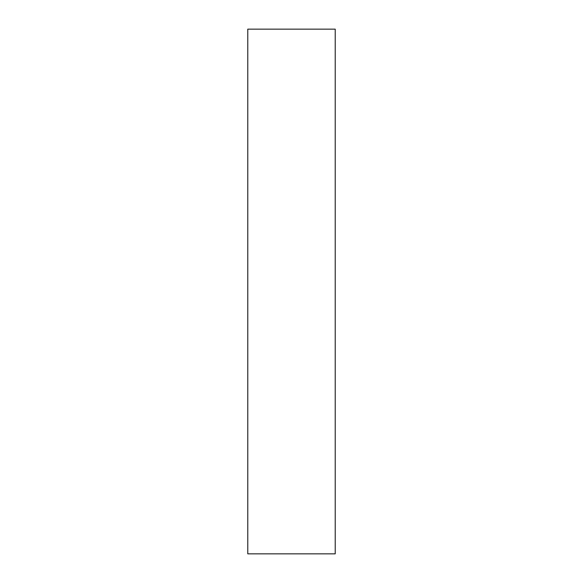 <?xml version="1.0" encoding="UTF-8"?>
<svg xmlns="http://www.w3.org/2000/svg" width="583" height="583" viewBox="0 0 583 583"><rect width="100%" height="100%" fill="white"/><g stroke="black" fill="none" stroke-linecap="round" stroke-linejoin="round"><path stroke-width="0.87" d="M335.225 553.85L247.775 553.85L247.775 29.15L335.225 29.15L335.225 553.85"/></g></svg>

